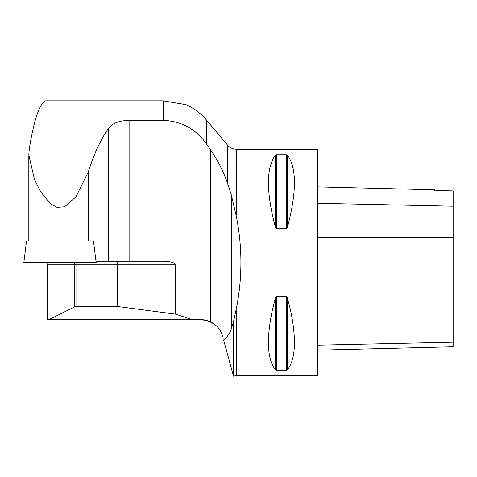 <?xml version="1.0" encoding="UTF-8"?>
<svg xmlns="http://www.w3.org/2000/svg" width="477" height="477" viewBox="0 0 477 477"><rect width="100%" height="100%" fill="white"/><g stroke="black" fill="none" stroke-linecap="round" stroke-linejoin="round"><path stroke-width="0.72" d="M236.24 309.996L236.24 375.84A11.299 11.299 0 0 0 233.492 376.18L233.492 321.754L236.24 309.185C242.471 278.079 242.471 246.979 236.24 215.872L231.345 195.015L227.589 183.46C223.647 171.839 217.941 160.594 210.458 149.724L206.475 143.982C195.916 128.999 181.493 121.128 163.206 120.359L163.206 100.82L44.945 100.82C38.798 105.542 33.551 121.814 29.204 149.635L28.805 154.93L34.487 179.567L40.891 192.124L50.246 203.59L56.948 207.334L64.616 206.827L75.873 196.888L88.263 172.036C93.647 154.882 100.295 140.411 108.219 128.629C112.006 123.37 118.964 120.615 129.106 120.359L163.206 120.359M275.456 297.582L272.558 309.185C266.208 338.885 267.174 359.133 275.456 369.925L276.433 370.301L286.427 370.301L287.404 369.925C295.686 359.133 296.652 338.885 290.302 309.185L287.404 297.582L286.427 296.408L276.433 296.408L275.456 297.582L275.456 369.925M236.24 375.5L317.581 375.5L317.581 149.557L236.24 149.557M276.433 370.301L276.433 296.408M286.427 228.65L287.404 227.475C296.766 191.897 296.766 167.779 287.404 155.132L286.427 154.757L276.433 154.757L275.456 155.132C266.094 167.779 266.094 191.897 275.456 227.475L276.433 228.65L286.427 228.65L286.427 154.757M95.99 261.217L163.188 261.217A12.366 3.613 180 0 1 175.548 264.83L47.157 264.83L47.157 319.65L200.829 319.65C212.879 321.164 220.153 326.745 222.652 336.398C220.773 329.762 216.707 324.897 210.458 321.802L210.458 149.724M47.157 264.83L46.979 262.529M94.404 248.273L96.151 262.529L23.85 262.529L26.491 241.004L93.45 241.004L94.643 250.216M186.024 104.66L163.206 100.82M233.492 376.18L223.606 339.952C227.416 336.929 229.992 333.184 231.345 328.719L233.492 321.754M200.829 319.65A22.592 22.592 0 0 1 210.458 321.802M192.213 319.65L175.548 314.152L175.548 264.83M227.589 183.46L227.589 145.181C229.878 147.804 232.758 149.146 236.24 149.218L236.24 215.061M175.548 314.152L117.974 306.556L75.992 306.514L74.782 306.765L48.946 319.65M317.581 350.19L453.15 346.785L453.15 190.907L434.511 190.472L434.511 189.804L317.581 186.871M108.219 261.217L108.219 128.629M88.263 241.004L88.263 172.036M231.345 195.015L231.345 328.719M129.106 120.359L129.106 261.217M227.589 145.181L206.475 120.025L206.475 143.982M287.404 227.475L287.404 155.132M276.433 228.65L276.433 154.757M275.456 227.475L275.456 155.132M287.404 369.925L287.404 297.582M286.427 370.301L286.427 296.408M116.919 261.217A3.613 1.055 90 0 1 117.974 264.83L117.974 306.556M117.39 306.514L117.39 264.83A3.613 1.64 -90 0 0 115.75 261.217M75.616 262.529A3.613 1.64 -90 0 1 75.992 264.83L75.992 306.514M74.782 306.765L74.782 264.83A3.613 2.85 -90 0 0 74.132 262.529M453.15 342.206L317.581 345.193M453.15 237.54L317.581 237.463M453.15 206.225L317.581 203.285M28.823 241.004L28.823 156.158M206.475 120.025C200.668 113.144 193.626 107.927 185.356 104.368"/></g></svg>
